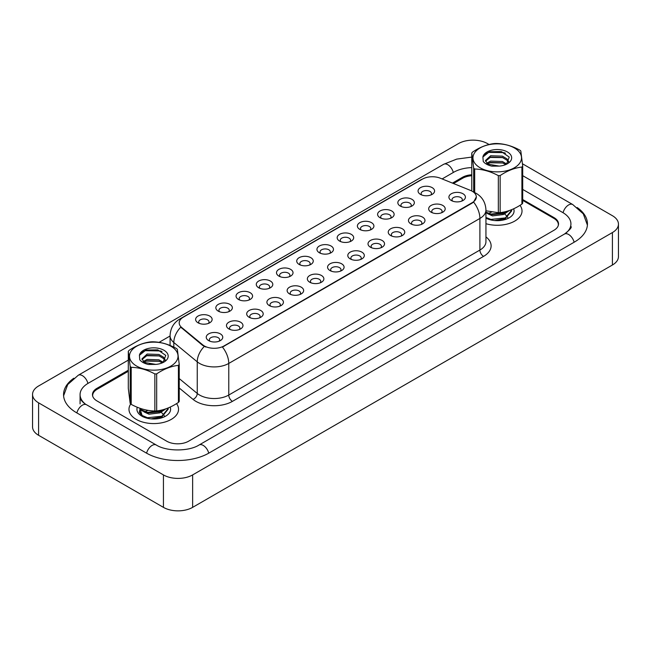 <?xml version="1.0" encoding="UTF-8"?>
<svg xmlns="http://www.w3.org/2000/svg" width="651" height="651" viewBox="0 0 651 651"><rect width="100%" height="100%" fill="white"/><g stroke="black" fill="none" stroke-linecap="round" stroke-linejoin="round"><path stroke-width="0.98" d="M400.259 206.05A8.26 4.769 180 0 1 400.251 206.05A8.26 4.769 180 0 1 400.259 199.312A8.26 4.769 180 0 1 411.937 199.312A8.26 4.769 180 0 1 411.937 206.05A8.26 4.769 180 0 1 400.259 206.05M410.578 206.684A5.159 2.978 0 0 0 411.261 205.211A5.159 2.978 0 0 0 409.748 203.104A5.159 2.978 0 0 0 404.116 202.453A5.159 2.978 0 0 0 400.935 205.211A5.159 2.978 0 0 0 401.61 206.684M380.029 217.727L380.029 217.727A8.26 4.769 180 0 1 380.029 210.981A8.26 4.769 180 0 1 391.715 210.981A8.26 4.769 180 0 1 391.715 217.727A8.26 4.769 180 0 1 380.029 217.727M390.356 218.362A5.159 2.978 0 0 0 391.039 216.881A5.159 2.978 0 0 0 389.526 214.773A5.159 2.978 0 0 0 383.895 214.13A5.159 2.978 0 0 0 380.713 216.881A5.159 2.978 0 0 0 381.388 218.362M359.808 229.404L359.808 229.404A8.26 4.769 180 0 1 359.808 222.658A8.26 4.769 180 0 1 371.493 222.658A8.26 4.769 180 0 1 371.493 229.404A8.26 4.769 180 0 1 359.808 229.404M370.134 230.031A5.159 2.978 0 0 0 370.818 228.558A5.159 2.978 0 0 0 369.304 226.45A5.159 2.978 0 0 0 363.673 225.807A5.159 2.978 0 0 0 360.491 228.558A5.159 2.978 0 0 0 361.167 230.031M339.586 241.073L339.586 241.073A8.26 4.769 180 0 1 339.586 234.336A8.26 4.769 180 0 1 351.271 234.336A8.26 4.769 180 0 1 351.271 241.073A8.26 4.769 180 0 1 339.586 241.073M349.912 241.708A5.159 2.978 0 0 0 350.588 240.235A5.159 2.978 0 0 0 349.082 238.128A5.159 2.978 0 0 0 343.451 237.477A5.159 2.978 0 0 0 340.27 240.235A5.159 2.978 0 0 0 340.945 241.708M319.364 252.751L319.364 252.751A8.26 4.769 180 0 1 319.364 246.005A8.26 4.769 180 0 1 331.05 246.005A8.26 4.769 180 0 1 331.05 252.751A8.26 4.769 180 0 1 319.364 252.751M329.691 253.385A5.159 2.978 0 0 0 330.366 251.913A5.159 2.978 0 0 0 328.861 249.805A5.159 2.978 0 0 0 323.23 249.154A5.159 2.978 0 0 0 320.048 251.913A5.159 2.978 0 0 0 320.723 253.385M299.143 264.428L299.143 264.428A8.26 4.769 180 0 1 299.143 257.682A8.26 4.769 180 0 1 310.828 257.682A8.26 4.769 180 0 1 310.828 264.428A8.26 4.769 180 0 1 299.143 264.428M309.469 265.063A5.159 2.978 0 0 0 310.145 263.582A5.159 2.978 0 0 0 308.639 261.474A5.159 2.978 0 0 0 303.008 260.831A5.159 2.978 0 0 0 299.826 263.582A5.159 2.978 0 0 0 300.502 265.063M278.921 276.105L278.921 276.105A8.26 4.769 180 0 1 278.921 269.359A8.26 4.769 180 0 1 290.606 269.359A8.26 4.769 180 0 1 290.606 276.105A8.26 4.769 180 0 1 278.921 276.105M289.247 276.732A5.159 2.978 0 0 0 289.923 275.259A5.159 2.978 0 0 0 288.417 273.151A5.159 2.978 0 0 0 282.786 272.509A5.159 2.978 0 0 0 279.605 275.259A5.159 2.978 0 0 0 280.28 276.732M258.699 287.775L258.699 287.775A8.26 4.769 180 0 1 258.699 281.037A8.26 4.769 180 0 1 270.385 281.037A8.26 4.769 180 0 1 270.385 287.775A8.26 4.769 180 0 1 258.699 287.775M269.026 288.409A5.159 2.978 0 0 0 269.701 286.936A5.159 2.978 0 0 0 268.196 284.829A5.159 2.978 0 0 0 262.565 284.178A5.159 2.978 0 0 0 259.383 286.936A5.159 2.978 0 0 0 260.058 288.409M238.478 299.452L238.478 299.452A8.26 4.769 180 0 1 238.478 292.706A8.26 4.769 180 0 1 250.163 292.706A8.26 4.769 180 0 1 250.163 299.452A8.26 4.769 180 0 1 238.478 299.452M248.804 300.087A5.159 2.978 0 0 0 249.479 298.606A5.159 2.978 0 0 0 247.974 296.498A5.159 2.978 0 0 0 242.343 295.855A5.159 2.978 0 0 0 239.161 298.606A5.159 2.978 0 0 0 239.837 300.087M218.256 311.129L218.256 311.129A8.26 4.769 180 0 1 218.256 304.383A8.26 4.769 180 0 1 229.941 304.383A8.26 4.769 180 0 1 229.941 311.129A8.26 4.769 180 0 1 218.256 311.129M228.582 311.756A5.159 2.978 0 0 0 229.258 310.283A5.159 2.978 0 0 0 227.752 308.175A5.159 2.978 0 0 0 222.121 307.532A5.159 2.978 0 0 0 218.939 310.283A5.159 2.978 0 0 0 219.615 311.756M198.034 322.798L198.034 322.798A8.26 4.769 180 0 1 198.034 316.06A8.26 4.769 180 0 1 209.72 316.06A8.26 4.769 180 0 1 209.72 322.798A8.26 4.769 180 0 1 198.034 322.798M208.361 323.433A5.159 2.978 0 0 0 209.036 321.96A5.159 2.978 0 0 0 207.531 319.853A5.159 2.978 0 0 0 201.9 319.202A5.159 2.978 0 0 0 198.718 321.96A5.159 2.978 0 0 0 199.393 323.433M420.481 194.38L420.481 194.38A8.26 4.769 180 0 1 420.481 187.634A8.26 4.769 180 0 1 432.158 187.634A8.26 4.769 180 0 1 432.158 194.38A8.26 4.769 180 0 1 420.481 194.38M430.799 195.007A5.159 2.978 0 0 0 431.483 193.534A5.159 2.978 0 0 0 429.969 191.427A5.159 2.978 0 0 0 424.338 190.784A5.159 2.978 0 0 0 421.156 193.534A5.159 2.978 0 0 0 421.832 195.007M431.1 212.185L431.1 212.185A8.26 4.769 180 0 1 431.1 205.439A8.26 4.769 180 0 1 442.778 205.439A8.26 4.769 180 0 1 442.778 212.185A8.26 4.769 180 0 1 431.1 212.185M441.427 212.82A5.159 2.978 0 0 0 442.102 211.339A5.159 2.978 0 0 0 440.589 209.231A5.159 2.978 0 0 0 434.966 208.589A5.159 2.978 0 0 0 431.776 211.339A5.159 2.978 0 0 0 432.451 212.82M410.879 223.863L410.879 223.863A8.26 4.769 180 0 1 410.879 217.117A8.26 4.769 180 0 1 422.556 217.117A8.26 4.769 180 0 1 422.556 223.863A8.26 4.769 180 0 1 410.879 223.863M421.205 224.489A5.159 2.978 0 0 0 421.881 223.016A5.159 2.978 0 0 0 420.367 220.909A5.159 2.978 0 0 0 414.744 220.266A5.159 2.978 0 0 0 411.554 223.016A5.159 2.978 0 0 0 412.229 224.489M390.657 235.532L390.657 235.532A8.26 4.769 180 0 1 390.657 228.794A8.26 4.769 180 0 1 402.334 228.794A8.26 4.769 180 0 1 402.334 235.532A8.26 4.769 180 0 1 390.657 235.532M400.983 236.167A5.159 2.978 0 0 0 401.659 234.694A5.159 2.978 0 0 0 400.145 232.586A5.159 2.978 0 0 0 394.522 231.935A5.159 2.978 0 0 0 391.332 234.694A5.159 2.978 0 0 0 392.008 236.167M370.435 247.209L370.435 247.209A8.26 4.769 180 0 1 370.435 240.463A8.26 4.769 180 0 1 382.113 240.463A8.26 4.769 180 0 1 382.113 247.209A8.26 4.769 180 0 1 370.435 247.209M380.762 247.844A5.159 2.978 0 0 0 381.437 246.363A5.159 2.978 0 0 0 379.924 244.255A5.159 2.978 0 0 0 374.301 243.612A5.159 2.978 0 0 0 371.111 246.363A5.159 2.978 0 0 0 371.786 247.844M350.214 258.886L350.214 258.886A8.26 4.769 180 0 1 350.214 252.14A8.26 4.769 180 0 1 361.891 252.14A8.26 4.769 180 0 1 361.891 258.886A8.26 4.769 180 0 1 350.214 258.886M360.54 259.513A5.159 2.978 0 0 0 361.215 258.04A5.159 2.978 0 0 0 359.702 255.933A5.159 2.978 0 0 0 354.079 255.29A5.159 2.978 0 0 0 350.889 258.04A5.159 2.978 0 0 0 351.564 259.513M329.992 270.556L329.992 270.556A8.26 4.769 180 0 1 329.992 263.818A8.26 4.769 180 0 1 341.669 263.818A8.26 4.769 180 0 1 341.669 270.556A8.26 4.769 180 0 1 329.992 270.556M340.318 271.19A5.159 2.978 0 0 0 340.994 269.717A5.159 2.978 0 0 0 339.48 267.61A5.159 2.978 0 0 0 333.857 266.959A5.159 2.978 0 0 0 330.667 269.717A5.159 2.978 0 0 0 331.343 271.19M309.77 282.233L309.77 282.233A8.26 4.769 180 0 1 309.77 275.487A8.26 4.769 180 0 1 321.448 275.487A8.26 4.769 180 0 1 321.448 282.233A8.26 4.769 180 0 1 309.77 282.233M320.097 282.868A5.159 2.978 0 0 0 320.772 281.395A5.159 2.978 0 0 0 319.259 279.287A5.159 2.978 0 0 0 313.636 278.636A5.159 2.978 0 0 0 310.446 281.395A5.159 2.978 0 0 0 311.121 282.868M289.549 293.91L289.549 293.91A8.26 4.769 180 0 1 289.549 287.164A8.26 4.769 180 0 1 301.226 287.164A8.26 4.769 180 0 1 301.226 293.91A8.26 4.769 180 0 1 289.549 293.91M299.875 294.545A5.159 2.978 0 0 0 300.55 293.064A5.159 2.978 0 0 0 299.037 290.956A5.159 2.978 0 0 0 293.414 290.313A5.159 2.978 0 0 0 290.224 293.064A5.159 2.978 0 0 0 290.899 294.545M269.327 305.588L269.327 305.588A8.26 4.769 180 0 1 269.327 298.842A8.26 4.769 180 0 1 281.004 298.842A8.26 4.769 180 0 1 281.004 305.588A8.26 4.769 180 0 1 269.327 305.588M279.653 306.214A5.159 2.978 0 0 0 280.329 304.741A5.159 2.978 0 0 0 278.815 302.634A5.159 2.978 0 0 0 273.192 301.991A5.159 2.978 0 0 0 270.002 304.741A5.159 2.978 0 0 0 270.678 306.214M249.105 317.257L249.105 317.257A8.26 4.769 180 0 1 249.105 310.519A8.26 4.769 180 0 1 260.782 310.519A8.26 4.769 180 0 1 260.782 317.257A8.26 4.769 180 0 1 249.105 317.257M259.432 317.891A5.159 2.978 0 0 0 260.107 316.419A5.159 2.978 0 0 0 258.593 314.311A5.159 2.978 0 0 0 252.97 313.66A5.159 2.978 0 0 0 249.781 316.419A5.159 2.978 0 0 0 250.456 317.891M228.883 328.934L228.883 328.934A8.26 4.769 180 0 1 228.883 322.188A8.26 4.769 180 0 1 240.561 322.188A8.26 4.769 180 0 1 240.561 328.934A8.26 4.769 180 0 1 228.883 328.934M239.21 329.569A5.159 2.978 0 0 0 239.885 328.088A5.159 2.978 0 0 0 238.372 325.98A5.159 2.978 0 0 0 232.749 325.337A5.159 2.978 0 0 0 229.559 328.088A5.159 2.978 0 0 0 230.234 329.569M208.662 340.611L208.662 340.611A8.26 4.769 180 0 1 208.662 333.865A8.26 4.769 180 0 1 220.339 333.865A8.26 4.769 180 0 1 220.339 340.611A8.26 4.769 180 0 1 208.662 340.611M218.988 341.238A5.159 2.978 0 0 0 219.664 339.765A5.159 2.978 0 0 0 218.15 337.657A5.159 2.978 0 0 0 212.527 337.015A5.159 2.978 0 0 0 209.337 339.765A5.159 2.978 0 0 0 210.013 341.238M451.322 200.508L451.322 200.508A8.26 4.769 180 0 1 451.322 193.762A8.26 4.769 180 0 1 462.999 193.762A8.26 4.769 180 0 1 462.999 200.508A8.26 4.769 180 0 1 451.322 200.508M461.649 201.143A5.159 2.978 0 0 0 462.324 199.67A5.159 2.978 0 0 0 460.81 197.562A5.159 2.978 0 0 0 455.187 196.911A5.159 2.978 0 0 0 451.997 199.67A5.159 2.978 0 0 0 452.673 201.143M470.372 190.352A13.94 8.048 180 0 1 472.235 191.256A13.94 8.048 180 0 1 476.32 196.944A13.94 8.048 180 0 1 472.235 202.64L224.025 345.941A13.94 8.048 180 0 1 202.754 344.867L181.71 327.51A13.94 8.048 180 0 1 179.188 322.896A13.94 8.048 180 0 1 183.273 317.208L422.466 179.106A13.94 8.048 180 0 1 440.32 178.203L470.372 190.352M130.729 403.986A24.779 14.306 0 0 0 128.979 409.267A24.779 14.306 0 0 0 136.238 419.382A24.779 14.306 0 0 0 163.246 422.483A24.779 14.306 0 0 0 178.537 409.267A24.779 14.306 0 0 0 176.535 403.628A24.779 14.306 0 0 1 178.537 409.267A24.779 14.306 0 0 1 163.246 422.483A24.779 14.306 0 0 1 136.238 419.382A24.779 14.306 0 0 1 128.979 409.267A24.779 14.306 0 0 1 130.729 403.986M476.32 196.944L473.586 202.07L472.235 203.055L222.455 347.064A18.065 10.432 60 0 1 228.77 363.429A20.645 11.921 180 0 1 199.572 363.429A20.645 11.921 180 0 1 197.253 361.842L173.809 342.507A20.645 11.921 180 0 1 170.074 335.664L170.074 345.469M205.887 347.064L202.754 345.478L180.766 327.176A18.065 12.084 129.5 0 0 173.809 342.507L173.809 347.138M485.947 223.7A24.779 14.306 0 0 0 522.021 210.965A24.779 14.306 0 0 0 520.011 205.325A24.779 14.306 0 0 1 522.021 210.965A24.779 14.306 0 0 1 485.947 223.7M558.273 225.555A15.486 8.943 0 0 0 558.355 224.66A15.486 8.943 0 0 0 553.814 218.337L522.704 200.378M471.772 175.737A15.486 8.943 0 0 0 462.56 178.301L453.495 183.533M128.296 371.282L97.186 389.249A15.486 8.943 0 0 0 92.645 395.572A15.486 8.943 0 0 0 92.67 396.085M497.185 220.543L498.357 220.656M486.126 218.264L485.947 218.15A16.828 9.716 0 0 0 509.139 217.833A16.828 9.716 0 0 0 513.647 208.8M153.701 418.845L154.873 418.967M139.916 408.6L142.398 416.428L143 416.803M137.296 407.249A16.828 9.716 0 0 0 141.861 416.144A16.828 9.716 0 0 0 165.663 416.144A16.828 9.716 0 0 0 170.171 407.103M128.296 370.232L96.999 388.297A15.486 8.943 0 0 0 92.466 394.62A15.486 8.943 0 0 0 96.999 400.943L166.721 441.199A15.486 8.943 0 0 0 188.619 441.199L554.001 230.242A15.486 8.943 0 0 0 558.534 223.92A15.486 8.943 0 0 0 554.001 217.605L522.704 199.531M471.772 174.777A15.486 8.943 0 0 0 462.381 177.349L452.421 183.102M565.776 233.245A27.879 16.096 0 0 0 570.927 223.92A27.879 16.096 0 0 0 562.757 212.543L522.704 189.417M471.772 167.6A27.879 16.096 0 0 0 453.617 172.295L442.119 178.935M170.074 335.997L159.039 342.369M128.296 360.117L88.243 383.244A27.879 16.096 0 0 0 80.073 394.62A27.879 16.096 0 0 0 85.224 403.945M489.064 144.498L487.566 143.635A20.645 11.921 0 0 0 458.369 143.635L38.596 385.986A20.645 11.921 0 0 0 32.55 394.408A20.645 11.921 0 0 0 38.596 402.839L163.434 474.913A20.645 11.921 0 0 0 192.631 474.913L612.404 232.562A20.645 11.921 0 0 0 618.45 224.131A20.645 11.921 0 0 0 612.404 215.701L522.493 163.792M32.55 394.408L32.55 426.869A20.645 11.921 0 0 0 38.596 435.299L163.434 507.365A20.645 11.921 0 0 0 192.631 507.365L612.404 265.014A20.645 11.921 0 0 0 618.45 256.592L618.45 224.131M502.328 152.155L501.278 151.553M73.823 378.231A44.39 25.633 0 0 0 63.554 394.62A44.39 25.633 0 0 0 76.558 412.742L146.28 452.998A44.39 25.633 0 0 0 209.061 452.998L574.442 242.05A44.39 25.633 0 0 0 587.446 223.92A44.39 25.633 0 0 0 577.177 207.531M477.15 165.712A24.258 14.005 0 0 0 510.848 169.455A24.258 14.005 0 0 0 517.325 149.999A24.258 14.005 0 0 0 483.628 146.255A24.258 14.005 0 0 0 477.15 165.712M473.659 192.086L473.659 168.145A27.879 16.096 0 0 0 474.164 168.585A27.879 16.096 0 0 0 474.685 169.016L474.685 192.541M485.947 210.778L498.332 212.698L498.332 175.64C490.48 171.4 482.603 169.195 474.685 169.016M498.332 175.64A27.879 16.096 0 0 0 500.147 175.567L500.147 212.617C507.381 211.835 514.64 208.995 521.907 204.113A27.879 16.096 0 0 0 522.704 203.161L522.704 166.103A27.879 16.096 0 0 1 521.907 167.055C514.64 167.86 507.381 170.692 500.147 175.567M473.659 168.145L471.772 153.009A27.879 16.096 0 0 1 472.577 152.065C479.803 147.191 487.062 144.359 494.329 143.554A27.879 16.096 0 0 1 496.152 143.48C503.996 143.635 511.881 145.84 519.791 150.104A27.879 16.096 0 0 1 520.32 150.536A27.879 16.096 0 0 1 520.816 150.975L522.704 166.103M498.332 212.698A27.879 16.096 0 0 0 500.147 212.617M499.488 166.078L492.555 165.989M506.779 164.036L502.393 161.497L490.618 161.098L486.704 163.23M505.778 164.565L502.393 162.84L490.618 162.433L487.518 163.906M508.846 161.847L507.007 158.901L502.393 156.15L490.618 155.744L485.443 160.553L487.851 164.125A11.799 6.811 0 0 0 488.763 164.736M508.521 162.319L507.007 160.244L502.393 157.485L490.618 157.086L485.516 161.22M511.637 209.671L511.662 210.867L505.331 218.598L494.565 220.559M511.662 210.192L505.331 217.922L490.944 219.411L485.947 217.483M509.351 210.533L505.331 213.243L490.944 214.732L485.947 212.796M508.114 210.94L505.331 212.576L490.944 214.065L485.947 212.128M506.478 164.247L509.237 157.094L501.254 151.545L489.446 151.724L482.896 156.997L483.262 161.513C485.06 163.71 487.908 165.256 491.822 166.143L499.276 166.103A14.42 8.325 0 0 0 507.438 163.743A14.42 8.325 0 0 0 503.443 150.34A14.42 8.325 0 0 0 482.896 156.997M499.276 166.103L487.851 164.125M521.907 204.113L521.907 167.055M471.772 153.009L471.772 190.068M502.767 162.978L489.65 162.774M502.767 157.623L489.65 157.42M505.477 153.221L503.939 152.635L488.632 152.375L484.515 154.433M507.341 211.168L506.991 211.697M505.672 213.08L503.337 214.553L492.49 215.896L487.526 213.634M505.672 218.435L502.881 220.119M488.755 213.211L491.603 212.055M501.441 212.446L503.361 213.211M504.574 213.878L507.324 216.555M507.69 217.263L507.983 218.126M505.876 211.567L502.263 213.683M133.675 364.015A24.258 14.005 0 0 0 167.372 367.758A24.258 14.005 0 0 0 173.85 348.301A24.258 14.005 0 0 0 140.152 344.566A24.258 14.005 0 0 0 133.675 364.015M179.228 364.414L177.341 349.278A27.879 16.096 0 0 0 176.836 348.838A27.879 16.096 0 0 0 176.315 348.407C168.397 344.151 160.52 341.938 152.668 341.783A27.879 16.096 0 0 0 150.853 341.856C143.578 342.662 136.328 345.502 129.093 350.368A27.879 16.096 0 0 0 128.296 351.32L128.296 388.37L130.184 403.506L130.184 366.448A27.879 16.096 0 0 0 130.68 366.895A27.879 16.096 0 0 0 131.209 367.327L131.209 404.377C139.054 408.616 146.939 410.83 154.848 411.001A27.879 16.096 0 0 0 156.671 410.927C163.906 410.138 171.156 407.298 178.423 402.416A27.879 16.096 0 0 0 179.228 401.472L179.228 364.414A27.879 16.096 0 0 1 178.423 365.357C171.156 366.163 163.906 369.003 156.671 373.869L156.671 410.927M154.848 411.001L154.848 373.943C147.004 369.711 139.119 367.498 131.209 367.327M154.848 373.943A27.879 16.096 0 0 0 156.671 373.869M130.184 403.506A27.879 16.096 0 0 0 130.68 403.945A27.879 16.096 0 0 0 131.209 404.377M156.012 364.389L149.079 364.291M163.295 362.338L158.909 359.808L147.142 359.401L143.228 361.541M162.302 362.876L158.909 361.142L147.142 360.744L144.042 362.208M165.362 360.149L163.531 357.204L158.909 354.453L147.142 354.046L141.959 358.856L144.376 362.436A11.799 6.811 0 0 0 145.287 363.046M165.037 360.63L163.531 358.546L158.909 355.788L147.142 355.389L142.032 359.523M168.161 407.982L168.186 409.17L161.847 416.9L151.089 418.862M142.65 416.567L139.371 412.392L140.063 408.844M168.186 408.502L161.847 416.233L147.468 417.722L141.82 415.346L139.338 411.18M165.867 408.836L161.847 411.546L147.468 413.035L141.82 410.659L139.705 408.177M164.63 409.243L161.847 410.879L147.468 412.368L141.82 409.992L140.177 408.348M163.002 362.558L165.753 355.397L157.778 349.847L145.962 350.035L139.412 355.3L139.778 359.816C141.576 362.021 144.432 363.567 148.338 364.454L155.801 364.405A14.42 8.325 0 0 0 163.962 362.054A14.42 8.325 0 0 0 159.959 348.643A14.42 8.325 0 0 0 139.412 355.3M155.801 364.405L144.376 362.436M178.423 402.416L178.423 365.357M130.184 366.448L128.296 351.32M159.292 361.281L146.174 361.085M159.292 355.934L146.174 355.731M162.001 351.524L160.463 350.938L145.149 350.677L141.039 352.744M163.865 409.479L163.515 410M162.197 411.383L159.861 412.864L149.014 414.207L144.042 411.937M162.197 416.738L159.397 418.422M145.271 411.522L148.119 410.366M157.965 410.748L159.877 411.513M161.09 412.189L163.84 414.866M164.207 415.574L164.5 416.437M162.4 409.87L158.787 411.985M224.025 345.941L224.025 346.356M202.754 344.867L202.754 345.478M181.71 327.51L181.71 328.12M472.235 202.64L472.235 203.055M485.947 236.899A25.812 14.9 180 0 1 483.555 256.38L232.423 401.366A5.159 2.978 60 0 1 228.77 395.043L479.901 250.057A20.645 11.921 0 0 0 485.947 241.627L485.947 210.013A20.645 11.921 180 0 1 479.901 218.443A18.065 10.432 -120 0 0 473.586 202.07M232.423 401.366A25.812 14.9 180 0 1 195.918 401.366A25.812 14.9 180 0 1 193.03 399.38L179.228 387.996M204.292 346.438A18.065 12.084 129.5 0 0 197.253 361.842L197.253 393.448A20.645 11.921 0 0 0 199.572 395.043A20.645 11.921 0 0 0 228.77 395.043L228.77 363.429L479.901 218.443L479.901 250.057A5.159 2.978 60 0 0 483.555 256.38M485.947 210.013C485.597 202.591 482.334 197.025 476.158 193.314L473.554 192.045A18.065 8.463 112 0 0 473.31 191.955M181.735 318.266A18.065 10.432 -120 0 0 179.863 318.966C173.687 322.676 170.424 328.242 170.074 335.664M179.863 318.966L420.953 179.774A18.065 10.432 60 0 1 422.32 179.196M179.228 378.581L197.253 393.448A5.159 3.45 -50.5 0 1 193.03 399.38M208.751 453.177A8.26 4.769 -120 0 0 199.092 444.999C188.936 451.566 166.404 451.566 156.248 444.999L86.526 404.751C85.704 404.45 81.684 401.7 80.415 398.794L80.073 397.151M146.589 453.177A8.26 4.769 -60 0 1 152.114 445.414A8.26 4.769 -60 0 1 156.248 444.999M76.867 412.929A8.26 4.769 -60 0 1 82.4 405.158A8.26 4.769 -60 0 1 86.526 404.751M63.603 395.784L67.712 384.554L78.266 375.245A8.26 4.769 60 0 1 87.934 383.423M78.266 375.245L443.648 164.296A8.26 4.769 60 0 1 453.308 172.474M587.397 225.083L583.288 213.853L572.734 204.544A8.26 4.769 120 0 0 568.6 204.959A8.26 4.769 120 0 0 563.066 212.722M574.133 242.229A8.26 4.769 -120 0 0 564.474 234.051L199.092 444.999M192.631 507.365L192.631 474.913M163.434 507.365L163.434 474.913M38.596 435.299L38.596 402.839M612.404 265.014L612.404 232.562M96.999 389.355L96.999 388.297M462.381 178.407L462.381 177.349M554.001 218.443L554.001 217.605M420.953 179.774L424.265 178.236M558.355 224.66L558.355 225.295M92.645 395.572L92.645 395.987M570.927 226.45C572.074 227.289 569.926 229.819 564.474 234.051M522.704 175.664L572.734 204.544M443.648 164.296L456.725 159.104L471.772 157.094M80.073 403.897L80.073 394.62"/></g></svg>
